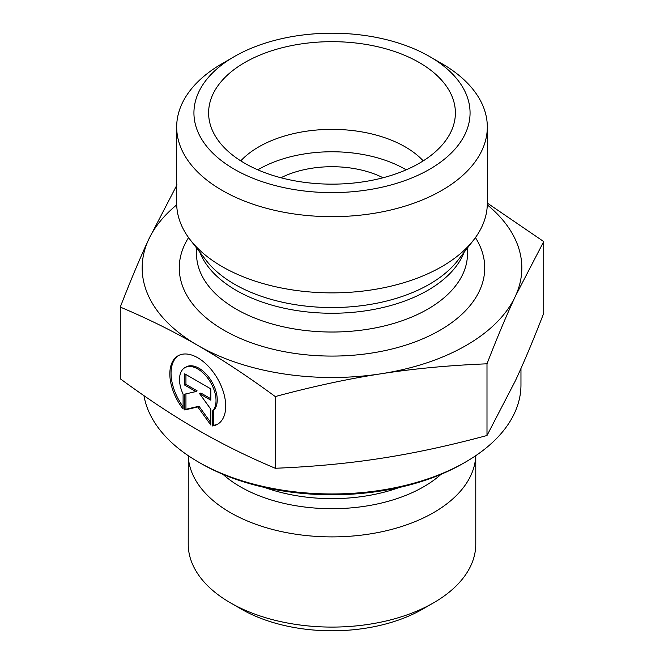 <?xml version="1.0" encoding="UTF-8"?>
<svg xmlns="http://www.w3.org/2000/svg" width="664" height="664" viewBox="0 0 664 664"><rect width="100%" height="100%" fill="white"/><g stroke="black" fill="none" stroke-linecap="round" stroke-linejoin="round"><path stroke-width="1" d="M212.438 425.964L212.438 411.058A25.821 14.907 -120 0 0 209.691 380.953A25.821 14.907 -120 0 0 184.858 367.682A25.821 14.907 -120 0 0 183.098 394.117L183.098 409.024A39.516 22.817 60 0 1 178.01 355.821A39.516 22.817 60 0 1 217.526 378.629A39.516 22.817 60 0 1 217.526 424.254A39.516 22.817 60 0 1 212.438 425.964L213.659 425.259A39.516 22.817 -120 0 0 218.124 423.889M178.633 355.481A39.516 22.817 -120 0 0 183.098 406.692M184.858 367.682L186.078 366.976A25.821 14.907 60 0 1 210.911 380.248A25.821 14.907 60 0 1 213.659 410.352L213.659 425.259M212.438 411.058L213.659 410.352M185.945 374.529L185.945 384.414L197.125 390.872L195.905 391.569L184.725 385.12L184.725 373.824L210.812 388.888L210.812 400.176L199.64 393.727L210.812 409.215L210.812 425.026L197.772 406.949L184.725 409.97L184.725 394.159L195.905 391.569M184.725 385.12L185.945 384.414M185.945 393.876L185.945 409.265L198.992 406.243L210.812 422.628M184.725 409.97L185.945 409.265M197.772 406.949L198.992 406.243M199.64 393.727L200.86 393.022L210.812 398.773M198.378 462.003L200.818 463.406A185.513 107.103 0 0 0 463.181 463.406L465.622 462.003A188.966 109.103 180 0 1 198.378 462.003A188.966 109.103 180 0 1 143.963 395.669M520.966 368.47L520.966 384.854A188.966 109.103 180 0 1 465.622 462.003M475.739 455.678A143.773 83.008 180 0 1 332 536.894A143.773 83.008 180 0 1 188.261 455.678L188.227 544.082A143.773 83.008 180 0 0 230.333 602.771A143.773 83.008 180 0 0 433.667 602.771A143.773 83.008 180 0 0 475.773 544.082L475.773 455.662M230.333 602.771L241.322 609.112A128.243 74.036 0 0 0 422.677 609.112L433.667 602.771M120.275 307.083L120.275 378.779C147.873 399.031 173.702 416.087 197.772 429.948C221.834 443.876 247.672 456.649 275.269 468.261C312.968 466.75 348.26 463.43 381.128 458.309C414.004 453.263 449.296 445.66 486.994 435.509L515.364 380.812C524.17 361.872 533.624 339.354 543.725 313.267L543.725 241.571L515.364 296.268C506.557 315.217 497.095 337.727 486.994 363.814C449.296 365.333 414.004 368.644 381.128 373.766C348.26 378.82 312.968 386.415 275.269 396.566C247.672 376.314 221.834 359.257 197.772 345.404C173.702 331.469 147.873 318.703 120.275 307.083C130.376 280.996 139.83 258.487 148.636 239.538L177.006 184.841M275.269 468.261L275.269 396.566M486.994 435.509L486.994 363.814M487.318 203.093L543.725 241.571M383.062 177.761A77.655 44.837 0 0 0 280.938 177.761M176.707 204.869A189.829 109.602 0 0 0 148.636 239.538A189.829 109.602 0 0 0 197.772 345.404A189.829 109.602 0 0 0 381.128 373.766A189.829 109.602 0 0 0 515.364 296.268A189.829 109.602 0 0 0 487.293 204.869M423.234 160.871A103.542 59.777 0 0 0 405.214 146.868A103.542 59.777 0 0 0 240.766 160.871M419.25 62.532A123.388 71.239 180 0 1 453.985 123.612A123.388 71.239 180 0 1 370.495 180.591A123.388 71.239 180 0 1 244.75 163.278A123.388 71.239 180 0 1 210.015 123.612A123.388 71.239 180 0 1 276.324 49.335A123.388 71.239 180 0 1 419.25 62.532M406.177 169.835A103.542 59.777 0 0 0 257.823 169.835M487.318 126.998L487.318 203.201A155.318 89.673 180 0 1 473.781 239.812A155.318 89.673 180 0 1 222.174 266.613A155.318 89.673 180 0 1 190.219 239.812A155.318 89.673 180 0 1 176.682 203.201L176.682 126.998A155.318 89.673 0 0 0 222.174 190.402A155.318 89.673 0 0 0 391.436 209.841A155.318 89.673 0 0 0 487.318 126.998A155.318 89.673 0 0 0 441.826 63.595L429.625 56.548A138.062 79.705 180 0 1 429.625 169.27A138.062 79.705 180 0 1 234.375 169.27A138.062 79.705 180 0 1 234.375 56.548A138.062 79.705 180 0 1 429.625 56.548M234.375 56.548L222.174 63.595A155.318 89.673 0 0 0 176.682 126.998M399.33 487.476A126.841 73.231 180 0 1 264.67 487.476M222.963 474.328A129.613 74.833 0 0 0 441.037 474.328M473.781 239.812L457.778 260.471A137.78 79.547 180 0 1 234.575 284.25A137.78 79.547 180 0 1 206.222 260.471L190.219 239.812M199.847 252.237A135.473 78.211 0 0 0 236.21 290.351A135.473 78.211 0 0 0 369.682 310.171A135.473 78.211 0 0 0 464.153 252.237M467.473 247.962L467.473 253.814A135.473 78.211 180 0 1 383.842 326.074A135.473 78.211 180 0 1 236.21 309.117A135.473 78.211 180 0 1 196.527 253.814L196.527 247.962M188.568 237.604A152.728 88.179 0 0 0 224.009 330.257A152.728 88.179 0 0 0 414.17 342.234A152.728 88.179 0 0 0 475.432 237.604"/></g></svg>

